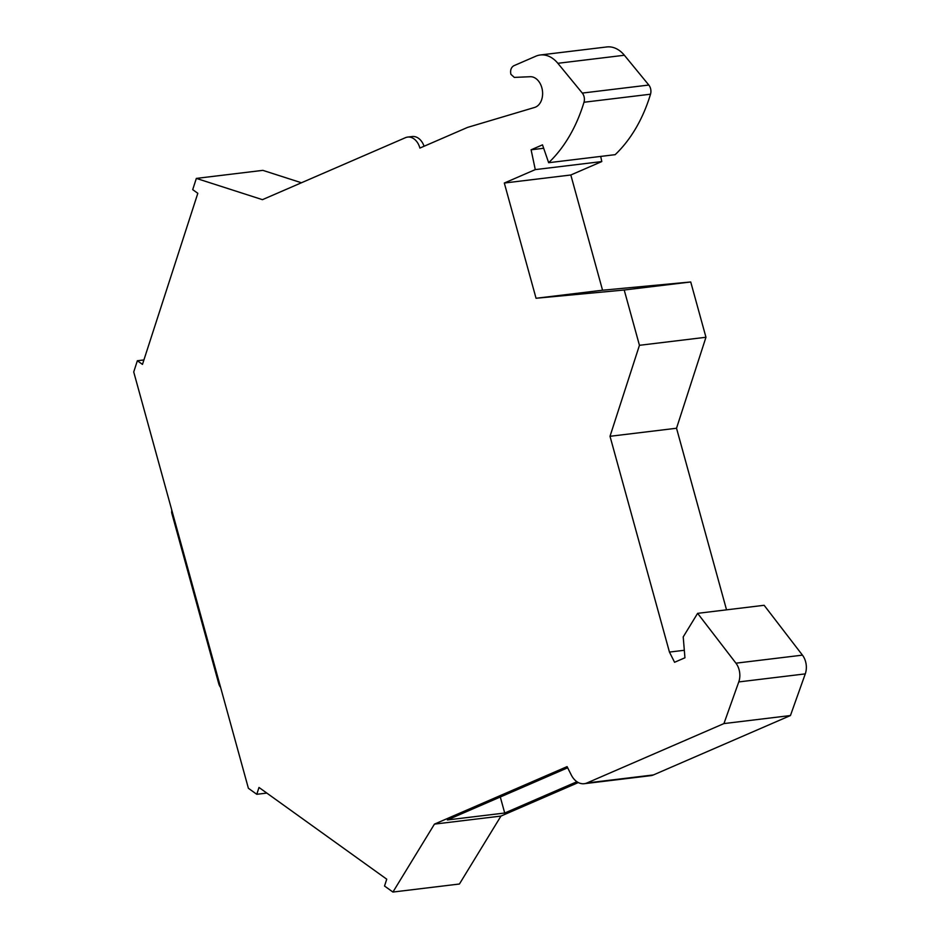 <?xml version="1.0" encoding="UTF-8"?>
<svg xmlns="http://www.w3.org/2000/svg" width="939" height="939" viewBox="0 0 939 939"><rect width="100%" height="100%" fill="white"/><g stroke="black" fill="none" stroke-linecap="round" stroke-linejoin="round"><path stroke-width="1.41" d="M540.265 54.99A31.175 22.125 83.1 0 0 535.817 56.211L513.75 65.777C511.051 67.479 510.1 70.319 510.886 74.298L514.326 77.409L530.206 76.716A15.587 11.057 83.1 0 1 542.39 90.39A15.587 11.057 83.1 0 1 534.655 107.433L467.54 127.411L419.897 148.069A15.587 11.057 -96.9 0 0 407.667 137.082A15.587 11.057 -96.9 0 0 405.437 137.693L262.451 199.667L196.345 178.398L192.706 189.643L197.824 193.305L142.47 364.402L137.352 360.74L133.725 371.973L248.389 788.279L256.781 794.3L258.988 787.457L386.739 879.186L384.532 886.029L392.925 892.05L434.452 824.113L567.086 766.623L571.264 774.957A18.71 13.275 -96.9 0 0 584.246 783.701A18.71 13.275 -96.9 0 0 586.922 782.973L723.934 723.582L738.77 681.925A15.587 11.057 83.1 0 0 735.941 663.18L697.618 613.343L683.216 636.9L684.942 657.781L674.578 662.277L669.448 652.077L610.01 436.295L639.447 345.306L624.212 290.01L536.052 298.262L504.313 183.035L535.277 169.607L531.098 149.794L542.496 144.852L548.658 162.705A155.874 110.602 83.1 0 0 583.999 102.245A7.794 5.528 83.1 0 0 582.297 93.078L557.848 63.3A31.175 22.125 83.1 0 0 540.265 54.99L606.782 46.95A31.175 22.125 83.1 0 1 624.365 55.248L557.848 63.3M586.922 782.973L653.427 774.933A18.71 13.275 83.1 0 1 650.762 775.661L584.246 783.701M653.427 774.933L790.438 715.541L805.275 673.885L738.77 681.925M697.618 613.343L764.135 605.291L802.446 655.14A15.587 11.057 83.1 0 1 805.275 673.885M726.54 609.845L676.526 428.243L705.964 337.265L690.728 281.97L602.556 290.221L570.818 174.994L601.793 161.567L600.702 156.414M624.365 55.248L648.814 85.038A7.794 5.528 83.1 0 1 650.516 94.205A155.874 110.602 83.1 0 1 615.174 154.665L548.658 162.705M301.442 182.765L262.861 170.358L196.345 178.398M392.925 892.05L459.429 884.01L500.968 816.073L578.307 782.551M790.438 715.541L723.934 723.582M684.32 650.281L669.448 652.077M676.526 428.243L610.01 436.295M705.964 337.265L639.447 345.306M690.728 281.97L624.212 290.01M536.052 298.262L602.556 290.221M570.818 174.994L504.313 183.035M601.793 161.567L535.277 169.607M543.669 148.268L531.098 149.794M407.667 137.082L412.244 136.531A15.587 11.057 83.1 0 1 424.076 146.249M567.672 767.797L447.363 819.947L504.713 813.021L500.299 797M576.922 781.718L504.713 813.021M500.968 816.073L434.452 824.113M137.352 360.74L143.913 359.942M266.829 793.079L256.781 794.3M220.583 687.336A7.794 5.528 83.1 0 1 218.787 683.827L171.649 512.671L171.755 510.077M802.446 655.14L735.941 663.18M650.516 94.205L583.999 102.245M648.814 85.038L582.297 93.078"/></g></svg>
